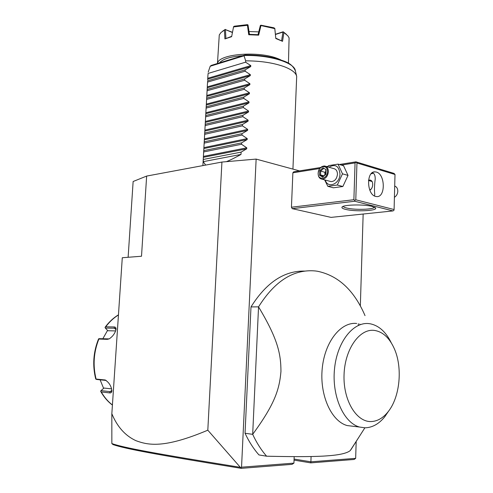 <?xml version="1.0" encoding="UTF-8"?>
<svg xmlns="http://www.w3.org/2000/svg" width="493" height="493" viewBox="0 0 493 493"><rect width="100%" height="100%" fill="white"/><g stroke="black" fill="none" stroke-linecap="round" stroke-linejoin="round"><path stroke-width="0.74" d="M128.125 257.284L133.135 181.504L146.643 176.075L221.924 162.055L256.138 159.091L299.479 170.886M356.18 441.445L355.663 458.342L354.153 459.458L310.726 462.878L294.044 460.117M363.156 214.03L360.34 305.87M359.785 324.018L359.761 324.832M355.663 458.342L310.892 461.812L311.089 456.518M241.225 468.35C154.408 454.269 125.062 448.71 113.045 444.587L111.856 443.583L111.837 413.719C117.248 426.802 125.29 435.794 135.969 440.693C147.888 445.056 163.528 448.883 207.812 430.186L240.325 467.321L241.151 467.561L241.225 468.35L292.059 464.344L293.927 463.124L294.185 456.623M293.927 463.124L241.539 467.185L256.138 159.091M358.368 323.71L358.312 325.429M304.754 271.095C284.202 270.626 266.282 282.569 250.992 306.917L245.039 433.248C248.959 441.629 253.593 448.858 258.954 454.928L266.614 456.204C295.683 456.875 315.896 456.752 327.247 455.84C339.344 455.002 347.01 453.252 350.24 450.596L359.496 436.243M319.778 168.514L292.873 172.796L293.766 171.798L320.66 167.497M292.873 172.796L291.437 207.226L292.238 208.656L331.031 217.382L393.007 210.918L393.925 210.326L394.092 209.55L395.004 174.485L356.957 162.986L355.94 161.846L339.357 164.502M294.087 459.051L310.892 461.812L310.726 462.878M146.643 176.075L141.509 256.237L122.282 257.74L111.837 413.719M207.812 430.186L221.924 162.055M241.151 467.561L241.539 467.185M240.325 467.321C153.107 453.246 123.805 447.736 111.856 443.583M118.449 314.953C113.692 317.905 109.458 321.849 105.755 326.797L114.216 326.958C115.559 327.007 116.169 327.796 116.034 329.324C115.146 333.169 112.891 336.343 109.249 338.845L107.314 339.35L98.871 339.036C93.67 352.138 92.746 365.479 96.086 379.055L105.206 380.004C109.089 382.463 111.319 386.093 111.899 390.894C111.812 392.366 111.098 393.038 109.766 392.909L101.275 391.953C104.306 397.253 108.022 401.598 112.422 404.981M111.886 390.314L111.387 391.3L110.056 391.627L101.003 390.622L100.646 391.226L101.275 391.953M105.755 326.797L105.04 327.414L105.311 328.042L114.333 328.227L115.288 328.474L115.954 329.829M109.163 338.888L99.339 338.66L98.618 338.833L98.871 339.036M96.086 379.055L96.505 379.444L106.131 380.436L105.206 380.004M101.003 390.622L103.98 388.053L111.64 388.866M103.616 388.367L100.11 379.789M102.815 338.783L107.566 330.396M115.639 330.926L107.899 330.735L105.311 328.042M245.039 433.248L252.681 434.339L258.542 306.862C277.59 338.592 280.93 353.549 280.948 371.494C279.389 389.402 274.921 403.946 252.681 434.339C256.606 442.794 261.253 450.084 266.614 456.204M365.023 315.619C354.128 290.303 338.235 275.507 317.344 271.23L315.181 270.947C293.618 269.055 274.743 281.028 258.542 306.862L250.992 306.917M353.617 426.334L347.232 425.57C331.314 421.349 319.47 395.022 322.249 368.314C324.844 341.563 340.965 321.664 356.673 323.47M391.263 342.82C385.964 331.955 378.963 325.614 370.255 323.796L368.782 323.599C353.124 321.769 337.058 341.932 334.5 369.047C331.758 396.119 343.621 422.784 359.508 427.037L364.98 427.813C372.363 427.634 378.969 423.937 384.799 416.714L388.638 411.076M373.953 330.359C359.366 328.714 344.792 349.315 344.046 374.803C343.079 400.285 356.451 422.359 371.352 421.546C377.515 421.225 383.049 418.027 387.948 411.963C400.1 397.204 402.843 367.273 394.16 348.348C389.187 337.477 382.451 331.481 373.953 330.359M395.004 174.485L393.987 173.388L355.94 161.846M328.184 166.289L326.569 166.548M393.007 210.918L354.683 201.243L292.238 208.656M345.636 209.389C342.801 208.693 341.587 207.947 342 207.159C342.758 204.669 363.828 204.127 372.221 206.438L375.604 208.028C377.7 210.875 355.009 211.848 345.636 209.389M354.683 201.243L354.812 200.411L353.882 199.708L291.437 207.226M353.882 199.708L355.065 162.9L341.341 165.081M355.065 162.9L356.032 162.289M356.957 162.986L355.786 199.794L394.092 209.55M375.66 196.424C366.669 194.71 366.096 171.04 375.044 171.866L376.362 172.069C385.335 174.14 385.692 197.514 376.714 196.584L375.66 196.424M355.786 199.794L354.812 200.411M374.501 195.968L374.772 194.408C374.261 190.341 374.409 185.232 375.216 179.082C375.265 175.403 374.292 173.283 372.301 172.723M374.384 207.14C374.181 209.562 354.726 210.147 346.678 208.028C344.57 207.51 343.43 206.955 343.251 206.357M371.1 173.807L373.293 173.228M368.542 180.198L370.015 180.056C371.858 180.463 372.745 181.96 372.683 184.555C372.603 187.167 371.654 189.059 369.842 190.218M370.57 180.179L368.53 180.309M372.116 181.547L368.505 180.463M369.768 190.021L371.34 188.93M324.64 179.883L327.839 186.336L333.397 187.796L342.863 186.508L348.021 175.403L343.572 165.74L338.044 164.114L328.591 165.636L327.814 166.905M348.021 175.403L342.481 173.832L338.044 164.114M342.863 186.508L337.317 185.023L342.481 173.832M327.839 186.336L337.317 185.023M325.251 180.05C327.697 188.979 339.991 184.062 339.985 173.943C338.95 165.894 335.258 163.658 328.923 167.226M329.959 181.319L331.099 181.627C334.692 181.387 336.805 178.947 337.452 174.319C337.385 171.016 336.103 169.099 333.619 168.569L325.694 166.295M318.127 173.357C318.182 176.722 319.476 178.663 322.015 179.181C325.608 178.922 327.734 176.457 328.387 171.774C328.326 168.44 327.05 166.505 324.56 165.975C320.931 166.196 318.786 168.655 318.127 173.357M318.195 173.16C318.238 165.642 327.907 164.052 327.432 171.73C327.352 179.366 317.658 180.758 318.195 173.16M319.563 175.261L322.619 177.123L325.867 174.306L326.039 169.617L322.964 167.78L319.735 170.609L319.563 175.261L320.549 174.916L322.989 176.402M319.735 170.609L320.69 171.04L320.549 174.916L323.704 175.779M322.964 167.78L323.383 168.686L320.69 171.04L325.688 172.575M326.039 169.617L325.848 170.165M322.619 177.123L325.633 174.109L325.787 170.017M324.844 174.793L324.942 172.223L325.731 171.539M394.702 186.034C396.723 186.853 397.759 188.597 397.808 191.266C397.623 193.959 396.489 195.974 394.406 197.311M208.12 73.432L207.855 76.249L208.12 73.432L245.588 62.186L245.656 60.836C261.037 60.898 274.09 62.925 284.818 66.919C292.078 69.833 296.034 73.007 296.687 76.44L292.928 169.105M245.588 62.186L250.795 65.612L250.746 66.567L245.206 69.852L207.713 80.772L207.374 84.851L207.713 80.772M202.894 165.599L207.306 86.86L250.352 74.646L245.144 71.202L245.206 69.852M250.352 74.646L250.302 75.608L244.756 78.892L207.233 89.418L206.894 93.479M206.832 95.469L249.908 83.705L244.694 80.242L244.756 78.892M249.908 83.705L249.859 84.667L244.306 87.957L206.752 98.089L206.419 102.131M206.351 104.103L249.464 92.789L244.238 89.313L244.306 87.957M249.464 92.789L249.415 93.75L243.856 97.047L206.271 106.784L205.932 110.802M205.871 112.761L249.02 101.897L243.788 98.403L243.856 97.047M249.02 101.897L248.971 102.864L243.4 106.161L205.784 115.504L205.452 119.497M205.39 121.438L248.571 111.03L243.332 107.523L243.4 106.161M248.571 111.03L248.521 111.997L242.944 115.3L205.304 124.242L204.965 128.217M204.903 130.14L248.121 120.187L242.876 116.668L242.944 115.3M248.121 120.187L248.078 121.161L242.488 124.464L204.817 133.005L204.484 136.962M204.422 138.866L247.671 129.376L242.42 125.838L242.488 124.464M247.671 129.376L247.628 130.349L242.032 133.658L204.33 141.799L203.997 145.731M203.936 147.617L247.221 138.588L241.964 135.033L242.032 133.658M247.221 138.588L247.178 139.568L241.576 142.878L203.837 150.612L203.51 154.519M203.449 156.392L246.771 147.826L241.508 144.258L241.576 142.878M246.771 147.826L246.722 148.806L241.114 152.121L203.35 159.442L203.227 161.655L205.673 165.081M226.392 161.667C230.539 159.978 235.407 157.569 240.997 154.438L241.114 152.121M203.301 158.235L203.35 159.442M203.788 149.434L203.837 150.612M204.275 140.659L204.33 141.799M204.761 131.902L204.817 133.005M205.248 123.176L205.304 124.242M205.729 114.468L205.784 115.504M206.216 105.785L206.271 106.784M206.696 97.127L206.752 98.089M207.171 88.487L207.233 89.418M207.306 86.86L207.374 84.851M207.855 76.249L207.652 79.872M245.144 71.202L207.645 82.06M244.694 80.242L207.165 90.712M244.238 89.313L206.678 99.389M243.788 98.403L206.197 108.084M243.332 107.523L205.717 116.804M242.876 116.668L205.23 125.549M242.42 125.838L204.743 134.318M241.964 135.033L204.256 143.112M241.508 144.258L203.763 151.924M203.227 161.655L240.997 154.438M208.194 72.144L210.215 66.235L244.06 55.795L245.656 60.836M210.215 66.235L211.38 65.372L244.645 55.093L244.06 55.795M219.477 62.87C222.842 58.975 230.595 56.578 242.735 55.678M217.536 63.468C218.177 53.873 259.164 50.52 278.57 58.901L280.844 59.887M274.798 28.637L273.954 27.805L261 25.211L260.378 25.433L274.798 28.637L275.797 38.503L282.532 41.326L283.931 32.563L287.863 35.829L289.095 37.875L288.454 63.196M260.889 25.858L258.665 35.151L248.737 34.744L247.437 25.303L233.546 26.93L231.636 36.667L224.913 38.929L224.426 30.098L220.956 32.556L219.274 34.972L217.462 63.492M258.689 31.879L249.064 31.54M224.913 38.929L231.704 36.328M247.437 25.303L248.01 24.921L247.437 24.65L234.495 26.172L233.602 26.616L233.214 28.588M249.44 34.331L248.01 24.921M248.737 34.744L249.353 34.331L258.11 34.695L258.665 35.151M260.378 25.433L258.03 34.689M275.797 38.503L274.798 28.317M275.778 38.152L282.532 41.326M275.421 34.492L282.957 32.063L281.614 40.592M275.402 34.276L283.173 31.774L286.39 34.337M283.173 31.774L283.931 32.563M233.602 26.616L233.546 26.93M224.426 30.098L225.215 29.531L232.437 32.52M225.899 38.269L225.443 29.685M225.215 29.531L232.486 32.298M222.509 31.269L225.289 29.377M114.216 326.958L114.333 328.227L115.929 329.534M107.314 339.35L108.343 338.987M104.547 379.863L105.527 380.306M109.766 392.909L110.056 391.627L111.868 390.407M207.787 78.27L250.795 65.612M207.738 79.182L250.746 66.567M207.257 87.772L250.302 75.608M206.783 96.382L249.859 84.667M206.302 105.021L249.415 93.75M205.821 113.68L248.971 102.864M205.341 122.363L248.521 111.997M204.854 131.064L248.078 121.161M204.373 139.796L247.628 130.349M203.886 148.547L247.178 139.568M203.399 157.322L246.722 148.806M245.046 55.013C256.329 54.883 266.744 56.054 276.296 58.513C285.281 61.613 291.345 62.432 295.35 70.764C294.851 62.753 269.449 54.772 244.497 55.524M210.252 66.093L209.728 67.633M100.818 391.627C103.937 397.118 107.801 401.604 112.416 405.086M118.456 314.83C113.47 317.856 109.064 321.935 105.243 327.075M98.569 338.901C93.276 352.057 92.345 365.467 95.765 379.135M364.869 427.813L350.85 449.807M359.508 427.037L347.232 425.57M387.948 411.963L384.799 416.714M375.044 171.866L373.632 172.069M375.124 207.535L375.604 208.028M342.469 206.727L342 207.159M331.099 181.627L322.015 179.181M295.35 70.764L296.539 75.811"/></g></svg>
